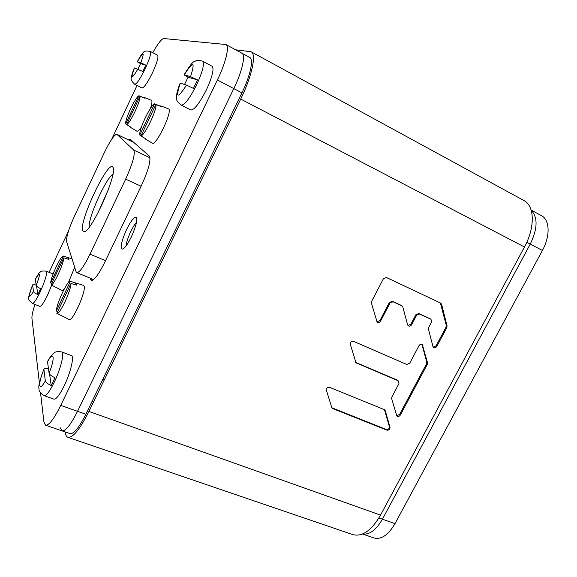 <?xml version="1.0" encoding="UTF-8"?>
<svg xmlns="http://www.w3.org/2000/svg" width="577" height="577" viewBox="0 0 577 577"><rect width="100%" height="100%" fill="white"/><g stroke="black" fill="none" stroke-linecap="round" stroke-linejoin="round"><path stroke-width="0.87" d="M251.118 51.764L523.945 200.551C534.627 205.751 535.261 227.396 524.464 246.992L240.71 99.056C252.055 75.991 256.635 54.029 251.118 51.764L235.661 49.802M240.71 99.056L88.93 411.444C79.85 429.382 72.846 438.008 67.92 437.33C66.622 436.861 65.764 435.404 65.36 432.959L65.194 431.949M524.464 246.992L380.546 515.102C371.581 530.465 362.37 536.978 352.915 534.641L67.92 437.33M376.846 321.836L379.904 320.61L389.345 302.507L392.367 301.281L401.123 305.32L402.84 307.043L407.6 324.801L408.285 325.825C409.555 326.495 410.658 326.149 411.581 324.786L416.616 315.23L415.894 314.732L418.866 313.506L430.492 318.98M402.104 305.969L393.052 301.764L390.023 302.997L380.568 321.129C379.601 322.536 378.454 322.868 377.142 322.132L371.444 303.141L371.653 301.374L383.402 278.734L386.46 277.508L440.806 303.156L441.6 304.274L447.052 325.933L446.814 327.628L436.825 346.402C435.909 347.743 434.827 348.09 433.594 347.433L432.938 346.445L428.444 329.135L428.675 327.426L431.502 322.081L431.005 319.305L419.587 314.003L416.616 315.23M398.642 381.072L398.952 383.597L391.884 396.954L391.668 398.613L396.832 416.01C398.094 416.854 399.241 416.558 400.287 415.123L427.268 364.375L427.499 362.709L422.328 344.584C421.073 343.914 419.984 344.253 419.046 345.616L409.735 363.214L406.792 364.448L353.564 341.36C351.357 341.072 350.275 342.074 350.311 344.354L355.987 362.767L398.166 380.77M385.256 410.723L384.246 409.598L329.662 387.369C327.455 387.131 326.373 388.126 326.431 390.355L331.746 407.477L332.814 408.631L386.893 430.139C388.985 430.341 390.023 429.382 390.009 427.254L385.256 410.723L384.448 409.692M433.262 347.109L436.089 345.861L446.057 327.116L446.295 325.421L440.366 302.932M407.968 325.522L410.874 324.267L415.894 314.732M355.713 362.435L397.488 380.171M396.543 415.635L399.616 414.466L426.547 363.806L426.771 362.132L421.931 344.361M331.862 407.766L386.244 429.461C388.328 429.663 389.367 428.704 389.36 426.583L384.607 410.074M531.143 210.078L541.464 215.675C549.787 219.758 550.451 235.943 542.409 250.454L530.256 244.085C537.656 228.643 537.973 217.392 531.215 210.324C537.973 217.392 537.656 228.643 530.256 244.085L382.421 519.192C376.168 530.018 369.561 534.951 362.594 533.992C369.561 534.951 376.168 530.018 382.421 519.192L378.923 517.958M60.138 427.629L61.97 430.839L70.098 433.63C73.82 434.128 79.063 427.672 85.836 414.264L241.922 92.868C250.404 75.609 253.858 59.15 249.675 57.404L241.821 53.142C245.874 54.815 242.297 71.274 233.8 88.606L77.534 411.322L233.8 88.606C242.297 71.274 245.874 54.815 241.821 53.142L241.063 52.904M61.97 430.839C65.576 431.3 70.762 424.795 77.534 411.322C70.762 424.795 65.576 431.3 61.97 430.839L45.54 425.199C48.915 425.574 53.993 418.967 60.758 405.386L217.385 79.994C225.888 62.511 229.733 46.052 225.953 44.53L163.724 38.529C161.538 38.883 157.889 43.607 152.775 52.709M66.586 241.518L76.085 271.724L76.77 272.625C79.467 272.733 83.881 266.567 90.019 254.14L125.656 179.137C132.71 163.464 135.415 153.785 133.77 150.092L116.857 134.304C114.318 134.556 110.099 140.759 104.192 152.905L74.678 215.661C68.887 228.442 66.189 237.06 66.586 241.518M112.854 167.114L113.157 167.683C117.261 174.232 92.176 230.331 84.559 231.644L82.72 230.901C78.292 222.744 108.043 159.569 112.854 167.114M108.353 189.588L97.679 213.461M89.226 227.165C87.855 218.351 105.447 179.007 112.933 174.146M526.794 242.268L530.256 244.085L382.421 519.192L394.993 523.642C388.321 535.016 381.325 539.798 374.004 537.966L362.515 534.021M542.409 250.454L394.993 523.642M40.556 392.951L43.917 422.039L45.54 425.199M35.002 304.461C32.759 311.111 31.742 315.72 31.937 318.28L39.424 383.128M137.009 85.461L111.714 139.223M68.483 231.11L49.095 272.33M128.52 139.886L130.402 139.432L149.32 156.064C151.224 159.836 148.664 169.515 141.632 185.109L104.826 262.146C98.696 274.472 94.181 280.53 91.289 280.343L90.041 278.1M131.318 236.967C136.172 226.083 137.752 219.498 136.042 217.204C133.878 217.103 130.734 221.186 126.623 229.437C121.812 240.176 120.247 246.74 121.935 249.127C124.041 249.286 127.164 245.232 131.318 236.967M74.685 267.281L68.425 282.557M64.018 289.438L62.128 290.519L55.695 287.252M67.725 259.066L68.411 257.703L68.894 259.434L63.795 257.818C63.658 264.208 53.077 286.61 51.036 284.879L55.717 287.267M51.036 284.879L63.795 257.818M50.639 282.961L63.311 256.08C61.032 255.034 51.028 276.289 50.639 282.961L51.692 283.487M63.311 256.08L68.374 257.695M75.19 284.75L75.991 283.062L70.401 281.331C67.74 279.751 56.669 303.141 56.337 310.996L70.401 281.331L83.528 285.384L84.112 286.091C86.456 290.873 72.37 322.319 69.153 319.492L56.82 313.361L71 283.458C70.971 290.974 59.258 315.677 56.842 313.369M56.863 313.383L62.02 315.944M75.991 283.062L76.64 285.197L71 283.458M57.635 311.638L56.337 310.996M143.868 97.83L144.611 97.6L151.484 100.319C152.364 100.953 152.011 103.687 150.417 108.526M141.452 126.976C139.266 130.178 137.759 131.585 136.937 131.203L136.879 131.167M144.611 97.6L145.029 98.285L139.966 96.301C141.062 100.21 129.976 123.687 126.608 124.632L130.294 126.839M126.608 124.632L139.966 96.301M125.642 123.867L138.898 95.746C135.314 97.325 124.856 119.547 125.642 123.867L126.673 124.488M138.898 95.746L143.918 97.715M160.038 106.139L160.933 105.901L168.527 108.902C173.244 110.128 155.941 146.623 152.306 143.168L152.234 143.118M160.933 105.901L161.473 106.702L155.884 104.516C157.391 109.017 144.978 135.148 140.961 135.97L146.104 139.043L145.354 139.028L144.921 138.336M140.961 135.97L155.884 104.516M139.771 135.025L154.557 103.831C150.294 105.454 138.66 130.034 139.771 135.025L141.048 135.79M154.557 103.831L160.103 106.002M53.127 273.974L46.268 271.176C47.328 273.455 45.273 280.429 40.102 292.099C36.438 299.665 33.899 303.452 32.478 303.473L39.878 306.373C41.356 306.38 43.931 302.615 47.595 295.078L51.663 285.204M32.478 303.473C29.239 300.877 28.035 298.951 28.85 297.696C28.461 296.722 29.723 292.445 32.637 284.872L33.466 291.472C33.805 292.38 35.269 293.426 37.851 294.623L40.642 288.68C38.06 287.483 36.596 286.444 36.243 285.55C40.772 273.101 40.469 271.002 35.327 279.268L36.243 285.55M32.637 284.872C32.99 284.418 34.18 284.519 36.192 285.175M37.851 294.623L36.603 286.163M46.268 271.176C42.496 270.764 40.448 271.118 40.116 272.221C39.524 272.229 37.938 274.508 35.356 279.073L35.327 279.268M150.337 51.44C151.369 53.091 149.652 58.861 145.188 68.742C140.197 78.898 136.713 84.091 134.73 84.307L142.007 87.971C144.07 87.798 147.597 82.648 152.588 72.536C157.038 62.684 158.711 56.914 157.608 55.233L150.337 51.44C146.19 50.668 143.882 51.028 143.406 52.543C141.892 54.159 141.343 54.281 137.247 61.789L140.838 62.778L145.793 65.136L140.536 63.636L137.247 61.789M140.536 63.636L137.946 69.11M134.73 84.307C131.628 81.379 130.503 79.273 131.354 77.967C131.657 75.717 131.462 75.27 134.362 67.935L142.815 71.461L145.793 65.136M202.599 61.234C204.619 63.744 202.642 71.584 196.67 84.754C189.732 98.422 184.582 105.223 181.207 105.151L190.749 109.969C194.254 110.113 199.476 103.391 206.415 89.796C212.372 76.691 214.269 68.851 212.12 66.276L202.599 61.234C196.642 59.301 196.036 61.047 194.211 61.696C193.071 61.378 189.689 65.764 184.056 74.859L190.561 76.64L197.507 79.893L188.052 77.195L184.056 74.859M188.052 77.195L184.546 84.473M181.207 105.151C177.759 102.252 176.252 100.174 176.699 98.927L176.519 96.251C176.605 93.488 177.817 89.089 180.154 83.045L186.515 85.122L193.432 88.411L197.507 79.893M61.768 351.956C64.732 352.439 60.736 368.905 54.252 382.226C49.716 391.394 46.362 395.88 44.191 395.692L53.978 399.169C56.243 399.392 59.647 394.949 64.184 385.825C70.668 372.569 74.491 356.117 71.397 355.583L61.768 351.956C57.686 351.292 55.103 351.674 54.007 353.117C52.493 353.845 50.329 356.651 47.502 361.534L49.052 373.088C49.572 374.617 51.548 376.161 54.988 377.711L51.245 385.537C47.804 383.993 45.828 382.443 45.331 380.885L43.881 369.143C44.4 368.342 45.922 368.277 48.446 368.955M51.245 385.537L49.557 374.105M380.546 515.102L88.93 411.444M401.816 305.81L401.123 305.32M393.052 301.764L392.367 301.281M390.023 302.997L389.345 302.507M380.568 321.129L379.904 320.61M441.6 304.274L440.842 303.79M447.052 325.933L446.295 325.421M446.814 327.628L446.057 327.116M436.825 346.402L436.089 345.861M430.745 319.16L430.009 318.655M419.587 314.003L418.866 313.506M411.581 324.786L410.874 324.267M356.543 363.121L355.922 362.536M422.97 345.573L422.256 345.024M427.499 362.709L426.771 362.132M427.268 364.375L426.547 363.806M400.287 415.123L399.616 414.466M390.009 427.254L389.36 426.583M386.893 430.139L386.244 429.461M332.814 408.631L332.237 407.968M85.836 414.264L60.758 405.386M241.922 92.868L217.385 79.994M90.019 254.14L105.526 260.689M133.77 150.092L150.013 157.809M125.656 179.137L141.091 186.248M117.016 134.419L133.878 142.483M92.529 280.22L90.51 279.391M136.497 222.318C132.414 226.573 126.428 240.126 126.031 246.004M32.615 285.052C28.071 297.429 28.352 299.564 33.466 291.472M134.427 67.949C130.416 79.258 131.57 79.633 137.881 69.089M140.838 62.778C144.791 51.468 143.615 51.137 137.312 61.797M180.305 83.074C175.336 98.371 177.406 99.056 186.515 85.122M190.561 76.64C195.401 61.321 193.281 60.729 184.207 74.873M43.83 369.568C37.685 383.965 38.601 393.211 45.331 380.885M49.052 373.088C55.428 357.956 53.928 349.857 47.429 362.01M430.269 318.8L431.005 319.305M76.77 272.625L93.575 279.556M116.857 134.304L133.792 142.411M225.953 44.53L241.821 53.142M68.411 257.703L72.038 258.857M130.633 127.445L136.937 131.203M145.354 139.028L152.306 143.168M230.086 117.232L231.521 117.968M241.121 94.513L242.52 95.241M44.191 395.692C40.275 393.319 38.551 390.896 39.012 388.422C38.19 386.655 39.813 380.236 43.881 369.143M102.944 379.046L104.408 379.587M92.233 401.087L93.705 401.614"/></g></svg>
